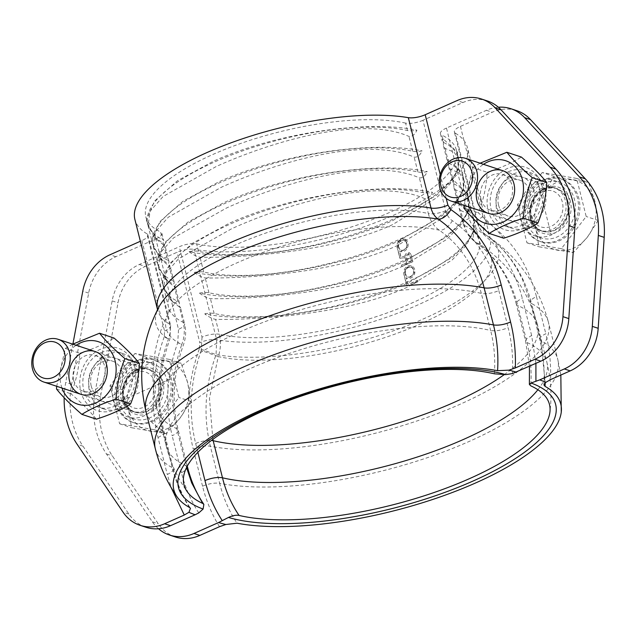 <?xml version="1.0" encoding="UTF-8"?>
<svg xmlns="http://www.w3.org/2000/svg" width="636" height="636" viewBox="0 0 636 636"><rect width="100%" height="100%" fill="white"/><g stroke="black" fill="none" stroke-linecap="round" stroke-linejoin="round"><path stroke-width="0.48" stroke-dasharray="3.18 2.39" d="M96.362 419.164C90.161 411.452 81.702 402.993 70.978 393.787C76.177 381.012 79.118 367.481 79.794 353.211C93.46 348.894 104.861 343.83 114.003 338.018M134.84 367.449A32.889 27.491 -71.7 0 0 100.249 349.371A32.889 27.491 -71.7 0 0 80.78 391.466A32.889 27.491 -71.7 0 0 115.37 409.552A32.889 27.491 -71.7 0 0 134.84 367.449M61.994 388.04A32.889 27.491 108.3 0 1 61.048 384.947A32.889 27.491 108.3 0 1 76.137 345.261M72.774 344.148L65.325 348.425L56.684 386.283M91.202 385.988A18.873 15.773 108.3 0 1 95.933 366.694A18.873 15.773 108.3 0 1 112.636 361.176A18.873 15.773 108.3 0 1 122.215 372.203A18.873 15.773 108.3 0 1 117.493 391.498A18.873 15.773 108.3 0 1 100.79 397.015A18.873 15.773 108.3 0 1 91.202 385.988M126.326 371.233A22.53 18.826 -71.7 0 0 102.635 358.847A22.53 18.826 -71.7 0 0 89.294 387.682A22.53 18.826 -71.7 0 0 112.985 400.068A22.53 18.826 -71.7 0 0 126.326 371.233M73.673 380.193A18.873 15.773 108.3 0 1 78.403 360.898A18.873 15.773 108.3 0 1 95.106 355.381A18.873 15.773 108.3 0 1 104.694 366.408A18.873 15.773 108.3 0 1 99.963 385.702A18.873 15.773 108.3 0 1 83.26 391.22A18.873 15.773 108.3 0 1 73.673 380.193M65.325 348.425L79.794 353.211M56.501 389.001L70.978 393.787M503.704 238.214C497.503 230.494 489.036 222.036 478.312 212.829C483.519 200.054 486.453 186.531 487.136 172.253C500.794 167.936 512.203 162.872 521.345 157.06M542.182 186.491A32.889 27.491 -71.7 0 0 507.592 168.413A32.889 27.491 -71.7 0 0 488.114 210.508A32.889 27.491 -71.7 0 0 522.705 228.594A32.889 27.491 -71.7 0 0 542.182 186.491M469.328 207.082A32.889 27.491 108.3 0 1 468.39 203.989A32.889 27.491 108.3 0 1 483.471 164.303M480.108 163.19L472.659 167.467L464.026 205.333M498.537 205.03A18.873 15.773 108.3 0 1 503.267 185.736A18.873 15.773 108.3 0 1 519.97 180.219A18.873 15.773 108.3 0 1 529.557 191.253A18.873 15.773 108.3 0 1 524.827 210.54A18.873 15.773 108.3 0 1 508.124 216.057A18.873 15.773 108.3 0 1 498.537 205.03M533.668 190.275A22.53 18.826 -71.7 0 0 509.969 177.889A22.53 18.826 -71.7 0 0 496.637 206.732A22.53 18.826 -71.7 0 0 520.327 219.11A22.53 18.826 -71.7 0 0 533.668 190.275M481.015 199.235A18.873 15.773 108.3 0 1 485.737 179.948A18.873 15.773 108.3 0 1 502.44 174.431A18.873 15.773 108.3 0 1 512.028 185.458A18.873 15.773 108.3 0 1 507.297 204.744A18.873 15.773 108.3 0 1 490.595 210.262A18.873 15.773 108.3 0 1 481.015 199.235M472.659 167.467L487.136 172.253M463.843 208.044L478.312 212.829M537.778 181.411A29.288 24.478 108.3 0 1 553.702 180.401A29.288 24.478 108.3 0 1 567.749 215.89A29.288 24.478 108.3 0 1 535.313 236.012A29.288 24.478 108.3 0 1 519.548 209.793A29.288 24.478 108.3 0 1 537.778 181.411L551.237 235.002M543.653 183.351A29.288 24.478 -71.7 0 0 525.423 211.74A29.288 24.478 -71.7 0 0 541.188 237.959A29.288 24.478 -71.7 0 0 573.624 217.83A29.288 24.478 -71.7 0 0 559.569 182.341A29.288 24.478 -71.7 0 0 543.653 183.351M130.444 362.369A29.288 24.478 108.3 0 1 146.359 361.359A29.288 24.478 108.3 0 1 160.415 396.848A29.288 24.478 108.3 0 1 127.979 416.97A29.288 24.478 108.3 0 1 112.214 390.75A29.288 24.478 108.3 0 1 130.444 362.369M136.311 364.309A29.288 24.478 -71.7 0 0 118.081 392.69A29.288 24.478 -71.7 0 0 133.854 418.909A29.288 24.478 -71.7 0 0 166.282 398.788A29.288 24.478 -71.7 0 0 152.235 363.299A29.288 24.478 -71.7 0 0 136.311 364.309M460.687 210.516L469.805 214.427L474.313 221.36L473.391 232.482L465.902 245.735L452.117 260.005L407.883 286.939C347.558 314.605 256.658 320.011 215.628 319.383C212.345 318.771 208.703 316.919 204.705 313.842C255.338 324.543 347.375 310.487 408.312 282.734L452.395 257.278L466.275 244.001L473.86 231.114L473.105 214.348L458.739 200.984L459.128 208.226L460.687 210.516L464.439 225.446C466.331 232.697 470.084 238.285 475.696 242.213A13.515 7.211 -55.5 0 1 475.227 241.942A13.515 7.211 -55.5 0 1 475.839 228.467C472.532 226.138 470.306 222.799 469.169 218.45L446.464 128.043L486.421 110.298A45.061 37.659 108.3 0 1 498.385 107.23M545.219 382.888L540.886 340.618L539.733 339.33L539.908 338.058L541.944 335.864L545.791 333.693C549.52 348.449 551.102 363.752 550.545 379.613M219.5 526.68C211.883 514.452 206.231 500.953 202.542 486.174C208.902 483.591 214.61 482.645 219.659 483.32C223.331 498.028 229.127 511.32 237.037 523.205M535.902 363.371L531.632 335.442L526.409 338.845L525.551 340.96L527.013 342.51C530.527 356.422 531.791 370.868 530.79 385.845M212.845 439.404L209.459 398.216L218.251 356.581A157.434 52.255 165.9 0 0 414.712 326.387A157.434 52.255 165.9 0 0 481.404 245.448A157.434 52.255 165.9 0 0 475.696 242.213C496.525 256.888 510.525 277.956 517.696 305.407A13.515 4.484 -14.1 0 1 516.257 303.984L525.575 341.087L529.446 366.241M417.924 281.748L417.582 280.404A161.162 53.496 -14.1 0 1 409.21 284.165L408.399 284.213L407.644 283.354L406.245 277.765L407.453 278.361L414.728 273.83L411.587 265.856L405.76 267.796L404.059 274.498L406.412 283.879L407.922 285.596L409.544 285.5A161.162 53.496 165.9 0 0 417.924 281.748L409.33 285.429A2.926 2.449 108.3 0 1 407.74 285.532A2.926 2.449 108.3 0 1 406.253 283.823L403.892 274.442A6.591 5.509 108.3 0 1 405.545 267.708A6.591 5.509 108.3 0 1 411.381 265.784A6.591 5.509 108.3 0 1 414.537 273.766A6.591 5.509 108.3 0 1 407.247 278.298A6.591 5.509 108.3 0 1 406.054 277.701L407.453 283.29A1.463 1.224 -71.7 0 0 408.996 284.093L417.423 280.349L417.757 281.692M405.1 273.909A5.128 4.285 -71.7 0 0 407.7 276.906A5.128 4.285 -71.7 0 0 413.376 273.385A5.128 4.285 -71.7 0 0 410.92 267.176A5.128 4.285 -71.7 0 0 406.38 268.67A5.128 4.285 -71.7 0 0 405.1 273.909M405.291 273.973C405.124 269.29 407.072 267.048 411.142 267.247C416.373 268.623 413.169 279.029 407.922 276.978L405.291 273.973M411.357 260.855A161.162 53.496 -14.1 0 1 407.795 262.469L406.444 257.111L408.908 254.217L410.013 255.497L411.357 260.855L409.823 255.434A2.194 1.836 -71.7 0 0 406.213 257.031L407.557 262.39L411.166 260.792M406.587 263.002A161.162 53.496 -14.1 0 1 401.706 265.125L402.039 266.46A161.162 53.496 165.9 0 0 412.875 261.65L411.19 254.949L409.353 252.818L405.156 256.221L400.974 256.769L399.511 250.966L400.72 251.57L408.002 247.038L404.854 239.056L399.026 241.004L397.333 247.706L399.996 258.327L405.243 257.644L406.587 263.002L405.005 257.572L399.829 258.272L397.166 247.65A6.591 5.509 108.3 0 1 398.82 240.917A6.591 5.509 108.3 0 1 404.647 238.985A6.591 5.509 108.3 0 1 407.811 246.975A6.591 5.509 108.3 0 1 400.513 251.498A6.591 5.509 108.3 0 1 399.321 250.902L400.775 256.705L405.156 256.221M404.917 256.149A3.657 3.061 108.3 0 1 409.163 252.754A3.657 3.061 108.3 0 1 411.023 254.893L412.708 261.595L401.873 266.405L401.539 265.069L406.356 262.93M398.367 247.118A5.128 4.285 -71.7 0 0 400.974 250.107A5.128 4.285 -71.7 0 0 406.65 246.585A5.128 4.285 -71.7 0 0 404.186 240.376A5.128 4.285 -71.7 0 0 399.654 241.879A5.128 4.285 -71.7 0 0 398.367 247.118M398.557 247.181C398.39 242.499 400.346 240.257 404.409 240.448C409.64 241.823 406.444 252.23 401.189 250.179L398.557 247.181M455.376 133.21A161.162 53.496 -14.1 0 1 467.388 147.528A161.162 53.496 -14.1 0 1 372.942 223.57A161.162 53.496 -14.1 0 1 193.948 249.344L216.661 339.751L216.065 354.642C204.975 385.543 203.067 416.079 210.341 446.233L219.659 483.32A197.208 65.46 -14.1 0 0 439.715 453.333A197.208 65.46 -14.1 0 0 557.764 359.372L548.447 322.285A197.208 65.46 -14.1 0 1 430.405 416.246A197.208 65.46 -14.1 0 1 210.341 446.233A13.515 4.484 -14.1 0 0 193.233 449.103C185.259 416.024 187.318 382.522 199.418 348.6L216.065 354.642A166.187 55.165 -14.1 0 0 421.437 319.789A166.187 55.165 -14.1 0 0 487.709 236.115C518.475 257.238 538.724 285.962 548.447 322.285A197.208 65.46 -14.1 0 0 531.577 303.531C523.754 273.615 508.466 250.727 485.713 234.851C481.897 232.204 479.353 228.459 478.081 223.618L455.376 133.21A13.515 4.484 -14.1 0 1 454.366 132.01A13.515 4.484 -14.1 0 1 460.432 126.389L492.288 112.238A45.061 37.659 108.3 0 1 516.79 110.68M204.705 313.842A13.515 4.484 -14.1 0 1 214.141 313.484A149.897 49.759 165.9 0 0 382.156 292.019A149.897 49.759 165.9 0 0 473.939 219.849A149.897 49.759 165.9 0 0 459.2 204.617A13.515 4.484 -14.1 0 1 457.872 203.242A13.515 4.484 -14.1 0 1 458.739 200.984M199.497 293.124A13.515 4.484 -14.1 0 1 208.942 292.767A149.897 49.759 165.9 0 0 376.957 271.302A149.897 49.759 165.9 0 0 468.732 199.132A149.897 49.759 165.9 0 0 454.001 183.907A13.515 4.484 -14.1 0 1 452.673 182.532A13.515 4.484 -14.1 0 1 453.532 180.274L453.921 187.517L455.479 189.806L464.606 193.71L469.114 200.642L468.183 211.764L460.695 225.025L446.909 239.287L402.683 266.222C342.359 293.896 251.451 299.294 210.421 298.674C207.137 298.053 203.496 296.209 199.497 293.124C250.139 303.833 342.176 289.77 403.113 262.016L447.188 236.568L461.076 223.292L468.653 210.405L467.905 193.63L453.532 180.274M194.298 272.415A13.515 4.484 -14.1 0 1 203.735 272.057A149.897 49.759 165.9 0 0 371.75 250.592A149.897 49.759 165.9 0 0 463.533 178.422A149.897 49.759 165.9 0 0 448.801 163.19A13.515 4.484 -14.1 0 1 447.466 161.814A13.515 4.484 -14.1 0 1 448.332 159.556L448.722 166.799L450.28 169.089L459.399 173L463.914 179.932L462.984 191.054L455.495 204.307L441.71 218.577L397.476 245.512C337.152 273.178 246.251 278.584 205.221 277.956C201.938 277.344 198.297 275.491 194.298 272.415C244.932 283.115 336.969 269.052 397.905 241.306L441.988 215.85L455.869 202.574L463.453 189.687L462.706 172.913L448.332 159.556M189.091 251.697A13.515 4.484 -14.1 0 1 198.535 251.339A149.897 49.759 165.9 0 0 366.551 229.874A149.897 49.759 165.9 0 0 458.325 157.704A149.897 49.759 165.9 0 0 443.594 142.48A13.515 4.484 -14.1 0 1 442.266 141.105A13.515 4.484 -14.1 0 1 443.125 138.847L443.515 146.089L445.073 148.379L454.199 152.282L458.707 159.215L457.777 170.337L450.288 183.597L436.503 197.86L392.277 224.794C331.952 252.46 241.044 257.866 200.014 257.238C196.731 256.626 193.09 254.782 189.091 251.697C239.732 262.406 331.769 248.342 392.706 220.589L436.781 195.141L450.67 181.864L458.246 168.977L457.499 152.203L443.125 138.847M198.535 251.339L196.667 243.906A13.515 4.484 165.9 0 0 179.304 246.728L202.01 337.136A13.515 4.484 -14.1 0 1 219.372 334.313L215.628 319.383M196.667 243.906A149.897 49.759 165.9 0 0 364.682 222.441A149.897 49.759 165.9 0 0 456.457 150.271A149.897 49.759 165.9 0 0 441.726 135.039L443.594 142.48M446.464 128.043A13.515 4.484 165.9 0 0 440.398 133.671A13.515 4.484 165.9 0 0 441.726 135.039M202.01 337.136L201.215 350.468L218.251 356.581C220.764 349.045 221.137 341.627 219.372 334.313A149.897 49.759 165.9 0 0 387.396 312.848A149.897 49.759 165.9 0 0 479.17 240.678A149.897 49.759 165.9 0 0 464.439 225.446A13.515 4.484 -14.1 0 1 463.103 224.071L463.103 224.071A13.515 4.484 -14.1 0 1 469.169 218.45M175.353 536.967A45.061 37.659 108.3 0 1 158.237 523.746L112.326 455.869A81.106 67.79 108.3 0 1 100.981 393.978L118.018 302.815A45.061 37.659 108.3 0 1 145.215 266.42L177.078 252.261A13.515 4.484 -14.1 0 1 193.948 249.344M158.523 528.77A45.061 37.659 108.3 0 1 152.362 521.806L106.451 453.929A81.106 67.79 108.3 0 1 95.114 392.038L112.143 300.876A45.061 37.659 108.3 0 1 139.348 264.481L179.304 246.728M460.432 126.389L483.137 216.797L486.111 221.241A13.515 7.219 124.2 0 0 485.554 234.748A13.515 7.219 124.2 0 0 485.713 234.851A166.187 55.165 -14.1 0 1 487.709 236.115L490.094 237.936A161.162 53.496 -14.1 0 1 395.648 313.977A161.162 53.496 -14.1 0 1 216.661 339.751A13.515 4.484 -14.1 0 0 199.791 342.669L177.078 252.261M189.576 507.512C181.681 495.635 175.894 482.342 172.221 467.635L162.903 430.556C155.637 400.402 157.505 369.85 168.492 338.916C170.408 333.987 170.782 329.082 169.613 324.201L146.908 233.794A13.515 4.484 -14.1 0 1 147.91 234.994A13.515 4.484 -14.1 0 1 141.852 240.623L140.365 241.275M72.902 344.084L65.754 382.331A81.106 67.79 -71.7 0 0 64.164 397.691M101.084 352.662A29.288 24.478 108.3 0 1 117 351.652A29.288 24.478 108.3 0 1 131.056 387.141A29.288 24.478 108.3 0 1 98.62 407.263A29.288 24.478 108.3 0 1 82.855 381.044A29.288 24.478 108.3 0 1 101.084 352.662M487.43 100.973A45.061 37.659 -71.7 0 0 462.928 102.531L422.972 120.284L445.685 210.691C446.822 215.04 449.04 218.379 452.347 220.7C475.41 236.942 490.905 260.243 498.831 290.596A13.515 4.484 -14.1 0 1 481.317 293.387C474.146 265.928 460.114 244.852 439.222 230.153C433.847 226.305 430.214 220.756 428.322 213.513A149.897 49.759 165.9 0 0 260.307 234.978A149.897 49.759 165.9 0 0 168.524 307.148A149.897 49.759 165.9 0 0 183.263 322.373A13.515 4.484 -14.1 0 1 184.591 323.748L180.608 307.904L173.294 302.378L163.675 287.822L165.734 273.321L178.708 258.637L231.727 228.706C292.131 201.358 378.563 178.144 424.57 198.583C427.782 198.893 430.429 196.81 432.528 192.326A13.515 4.484 -14.1 0 1 423.091 192.684A149.897 49.759 165.9 0 0 255.076 214.149A149.897 49.759 165.9 0 0 163.293 286.311A149.897 49.759 165.9 0 0 178.024 301.544A13.515 4.484 -14.1 0 1 179.36 302.919A13.515 4.484 -14.1 0 1 178.493 305.177C180.807 307.697 181.149 308.46 179.511 307.442L183.263 322.373C185.02 329.687 184.527 337.064 181.777 344.521L177.722 342.701L178.525 329.369L155.82 238.961L115.855 256.713A45.061 37.659 -71.7 0 0 88.658 293.109L71.622 384.271A81.106 67.79 -71.7 0 0 82.966 446.162L128.877 514.039A45.061 37.659 -71.7 0 0 145.994 527.268M106.951 354.602A29.288 24.478 -71.7 0 0 88.722 382.991A29.288 24.478 -71.7 0 0 104.495 409.21A29.288 24.478 -71.7 0 0 136.923 389.081A29.288 24.478 -71.7 0 0 122.875 353.592A29.288 24.478 -71.7 0 0 106.951 354.602M514.293 173.652A29.288 24.478 -71.7 0 0 496.064 202.033A29.288 24.478 -71.7 0 0 511.829 228.252A29.288 24.478 -71.7 0 0 544.265 208.123A29.288 24.478 -71.7 0 0 530.209 172.634A29.288 24.478 -71.7 0 0 514.293 173.652M508.418 171.712A29.288 24.478 108.3 0 1 524.342 170.694A29.288 24.478 108.3 0 1 538.39 206.183A29.288 24.478 108.3 0 1 505.954 226.313A29.288 24.478 108.3 0 1 490.189 200.094A29.288 24.478 108.3 0 1 508.418 171.712M146.908 233.794A161.162 53.496 -14.1 0 1 134.896 219.484M155.351 448.881A197.208 65.46 -14.1 0 0 172.221 467.635L173.382 468.923L173.199 470.195L171.156 472.373L167.308 474.528L171.267 487.788M141.852 240.623L164.557 331.03L164.191 336.961L168.492 338.916A166.187 55.165 -14.1 0 1 158.841 307.156M494.387 373.809C495.396 358.839 494.148 344.394 490.634 330.481C495.667 331.324 501.502 330.386 508.148 327.683C511.869 342.414 513.3 357.71 512.433 373.57M452.347 220.7A13.515 7.211 -55.5 0 1 439.222 230.153A157.434 52.255 165.9 0 0 283.807 245.576A157.434 52.255 165.9 0 0 168.81 312.403L168.81 312.403A157.434 52.255 165.9 0 0 181.777 344.521C171.768 372.95 170.106 400.998 176.784 428.672L186.555 467.54M155.82 238.961A13.515 4.484 165.9 0 0 161.878 233.34A13.515 4.484 165.9 0 0 160.55 231.965L162.419 239.406A13.515 4.484 -14.1 0 1 163.746 240.774A13.515 4.484 -14.1 0 1 162.888 243.031C165.201 245.56 165.535 246.315 163.897 245.305L157.688 240.241L148.061 225.685L150.128 211.184L163.094 196.492L216.121 166.568C276.525 139.212 362.957 115.998 408.964 136.438C412.168 136.756 414.823 134.665 416.922 130.181A13.515 4.484 -14.1 0 1 407.477 130.539A149.897 49.759 165.9 0 0 239.462 152.004A149.897 49.759 165.9 0 0 147.687 224.174A149.897 49.759 165.9 0 0 162.419 239.406M407.477 130.539L405.609 123.106A13.515 4.484 165.9 0 0 422.972 120.284M405.609 123.106A149.897 49.759 165.9 0 0 237.594 144.571A149.897 49.759 165.9 0 0 145.819 216.741A149.897 49.759 165.9 0 0 160.55 231.965M198.79 512.902C190.935 500.922 185.163 487.55 181.475 472.802L186.706 469.424L187.548 467.206M187.111 466.45L186.102 465.775A185.943 61.724 165.9 0 1 166.274 446.154L156.957 409.051A185.943 61.724 165.9 0 0 176.784 428.672A13.515 4.484 -14.1 0 1 178.223 430.095A13.515 4.484 -14.1 0 1 172.157 435.716C164.78 405.116 166.632 374.111 177.722 342.701M168.953 261.491L165.002 245.758L163.897 245.305L167.626 260.116A13.515 4.484 -14.1 0 1 168.953 261.491A13.515 4.484 -14.1 0 1 168.087 263.749C170.4 266.269 170.742 267.033 169.104 266.015L162.888 260.951L153.268 246.394L155.327 231.894L168.302 217.21L221.32 187.278C281.724 159.93 368.157 136.708 414.163 157.156C417.375 157.466 420.022 155.383 422.121 150.899A13.515 4.484 -14.1 0 1 412.685 151.249A149.897 49.759 165.9 0 0 244.669 172.722A149.897 49.759 165.9 0 0 152.886 244.884A149.897 49.759 165.9 0 0 167.626 260.116M174.153 282.201L170.202 266.476L169.104 266.015L172.825 280.834A13.515 4.484 -14.1 0 1 174.153 282.201A13.515 4.484 -14.1 0 1 173.294 284.459C175.608 286.987 175.941 287.742 174.304 286.733L168.095 281.669L158.467 267.112L160.526 252.611L173.501 237.92L226.527 207.996C286.931 180.64 373.364 157.426 419.37 177.865C422.574 178.183 425.23 176.1 427.328 171.609A13.515 4.484 -14.1 0 1 417.884 171.966A149.897 49.759 165.9 0 0 249.869 193.431A149.897 49.759 165.9 0 0 158.094 265.602A149.897 49.759 165.9 0 0 172.825 280.834M179.36 302.919L175.409 287.194L174.304 286.733L178.024 301.544M157.688 240.241L154.071 236.886L146.383 220.469L154.492 201.079L177.579 180.664L213.306 161.29C274.243 133.536 366.28 119.473 416.922 130.181M154.071 236.886L162.888 243.031M162.888 260.951L159.27 257.596L151.591 241.187L159.692 221.797L182.778 201.381L218.514 182.007C279.45 154.254 371.488 140.19 422.121 150.899M159.27 257.596L168.087 263.749M168.095 281.669L164.478 278.314L156.79 261.897L164.899 242.507L187.986 222.091L223.713 202.717C284.65 174.964 376.687 160.908 427.328 171.609M164.478 278.314L173.294 284.459M173.294 302.378L169.677 299.023L161.997 282.615L170.098 263.225L193.185 242.809L228.92 223.435C289.857 195.681 381.894 181.618 432.528 192.326M169.677 299.023L178.493 305.177M134.888 353.489L110.044 385.694L119.608 423.767L154.015 429.65L178.859 397.452L169.295 359.372L134.888 353.489L146.829 357.44L181.236 363.315L187.7 382.912A36.045 30.131 108.3 0 1 180.06 418.051A36.045 30.131 108.3 0 1 150.438 431.216A36.045 30.131 108.3 0 1 128.448 409.234L121.993 389.637L136.088 374.095L146.829 357.44M136.875 361.415A32.961 27.547 -71.7 0 0 116.364 393.358A32.961 27.547 -71.7 0 0 134.109 422.861A32.961 27.547 -71.7 0 0 170.607 400.219A32.961 27.547 -71.7 0 0 154.794 360.278A32.961 27.547 -71.7 0 0 136.875 361.415M190.8 401.396L180.06 418.051L165.964 433.601L131.557 427.718L128.448 409.234A36.045 30.131 108.3 0 1 136.088 374.095A36.045 30.131 108.3 0 1 165.71 360.93A36.045 30.131 108.3 0 1 187.7 382.912L190.8 401.396L178.859 397.452M154.015 429.65L165.964 433.601M119.608 423.767L131.557 427.718M169.295 359.372L181.236 363.315M110.044 385.694L121.993 389.637M135.468 360.954A32.961 27.547 -71.7 0 0 114.957 392.889A32.961 27.547 -71.7 0 0 132.701 422.399A32.961 27.547 -71.7 0 0 169.2 399.75A32.961 27.547 -71.7 0 0 153.387 359.809A32.961 27.547 -71.7 0 0 135.468 360.954M136.247 369.961A22.53 18.826 -71.7 0 0 122.223 391.792A22.53 18.826 -71.7 0 0 134.355 411.961A22.53 18.826 -71.7 0 0 159.302 396.482A22.53 18.826 -71.7 0 0 148.498 369.182A22.53 18.826 -71.7 0 0 136.247 369.961M135.182 372.672A18.873 15.773 -71.7 0 0 128.257 404.536A18.873 15.773 -71.7 0 0 155.12 392.603A18.873 15.773 -71.7 0 0 135.182 372.672M134.339 369.325A22.53 18.826 -71.7 0 0 120.323 391.164A22.53 18.826 -71.7 0 0 132.447 411.333A22.53 18.826 -71.7 0 0 157.394 395.846A22.53 18.826 -71.7 0 0 146.59 368.546A22.53 18.826 -71.7 0 0 134.339 369.325M542.222 172.539L517.386 204.736L526.95 242.817L561.357 248.692L586.193 216.494L576.629 178.414L542.222 172.539L554.171 176.482L588.578 182.365L595.034 201.954A36.045 30.131 108.3 0 1 587.402 237.101A36.045 30.131 108.3 0 1 557.772 250.258A36.045 30.131 108.3 0 1 535.79 228.276L529.327 208.688L543.422 193.137L554.171 176.482M544.217 180.457A32.961 27.547 -71.7 0 0 523.698 212.4A32.961 27.547 -71.7 0 0 541.443 241.911A32.961 27.547 -71.7 0 0 577.941 219.261A32.961 27.547 -71.7 0 0 562.137 179.32A32.961 27.547 -71.7 0 0 544.217 180.457M598.142 220.446L587.402 237.101L573.298 252.643L538.891 246.76L535.79 228.276A36.045 30.131 108.3 0 1 543.422 193.137A36.045 30.131 108.3 0 1 573.052 179.98A36.045 30.131 108.3 0 1 595.034 201.954L598.142 220.446L586.193 216.494M561.357 248.692L573.298 252.643M526.95 242.817L538.891 246.76M576.629 178.414L588.244 182.254M517.386 204.736L529.327 208.688M542.802 179.996A32.961 27.547 -71.7 0 0 522.291 211.939A32.961 27.547 -71.7 0 0 540.036 241.441A32.961 27.547 -71.7 0 0 576.534 218.792A32.961 27.547 -71.7 0 0 560.721 178.851A32.961 27.547 -71.7 0 0 542.802 179.996M543.589 189.003A22.53 18.826 -71.7 0 0 529.565 210.834A22.53 18.826 -71.7 0 0 541.689 231.003A22.53 18.826 -71.7 0 0 566.644 215.525A22.53 18.826 -71.7 0 0 555.832 188.224A22.53 18.826 -71.7 0 0 543.589 189.003M542.524 191.722A18.873 15.773 -71.7 0 0 535.592 223.586A18.873 15.773 -71.7 0 0 562.455 211.653A18.873 15.773 -71.7 0 0 542.524 191.722M541.681 188.375A22.53 18.826 -71.7 0 0 527.657 210.206A22.53 18.826 -71.7 0 0 539.789 230.375A22.53 18.826 -71.7 0 0 564.736 214.896A22.53 18.826 -71.7 0 0 553.924 187.596A22.53 18.826 -71.7 0 0 541.681 188.375M170.13 379.072L115.951 403.137M531.632 335.442L522.323 298.364C514.389 268.002 498.894 244.709 475.839 228.467M486.111 221.241C511.113 238.683 527.904 263.805 536.482 296.622A13.515 4.484 165.9 0 0 530.416 302.243A13.515 4.484 165.9 0 0 531.577 303.531L540.886 340.618A197.208 65.46 -14.1 0 1 557.748 359.308A197.208 65.46 -14.1 0 1 557.764 359.372M537.889 389.741A185.943 61.724 165.9 0 0 546.841 362.13A185.943 61.724 165.9 0 0 546.825 362.067A185.943 61.724 165.9 0 0 527.013 342.51L517.696 305.407A185.943 61.724 165.9 0 1 537.523 325.028L537.523 325.028C528.524 291.455 509.818 264.934 481.404 245.448L481.834 245.766C481.142 245.385 480.252 243.683 479.17 240.678L474.313 221.36M483.137 216.797A13.515 4.484 165.9 0 0 477.072 222.417A13.515 4.484 165.9 0 0 477.072 222.425A13.515 4.484 165.9 0 0 478.081 223.618A161.162 53.496 -14.1 0 1 490.094 237.936L467.388 147.528M214.141 313.484L210.421 298.674M208.942 292.767L205.221 277.956M203.735 272.057L200.014 257.238M445.073 148.379L448.801 163.19M450.28 169.089L454.001 183.907M455.479 189.806L459.2 204.617M459.128 208.226L463.103 224.071L468.501 235.479L475.227 241.942C495.372 256.022 509.046 276.7 516.257 303.984A13.515 4.484 -14.1 0 1 522.323 298.364M504.229 374.652A185.943 61.724 165.9 0 0 537.523 325.028L546.841 362.13M486.421 110.298L492.288 112.238M139.348 264.481L145.215 266.42M201.215 350.468C190.116 381.878 188.264 412.883 195.65 443.483A13.515 4.484 -14.1 0 1 211.478 440.43M195.65 443.483L197.86 452.299M202.542 486.174L193.233 449.103M199.418 348.6L199.791 342.669M536.482 296.622L545.791 333.693M106.451 453.929L112.326 455.869M152.362 521.806L158.237 523.746M112.143 300.876L118.018 302.815M95.114 392.038L100.981 393.978M164.191 336.961C152.091 370.875 150.024 404.377 157.998 437.457L167.308 474.528M181.475 472.802L172.157 435.716M498.831 290.596L508.148 327.683M446.194 198.329L440.223 174.566M462.928 102.531L457.061 100.591M82.966 446.162L77.091 444.222M71.622 384.271L65.754 382.331M128.877 514.039L123.002 512.099M88.658 293.109L82.783 291.169M115.855 256.713L109.988 254.774M157.998 437.457A13.515 4.484 165.9 0 0 164.064 431.836A13.515 4.484 165.9 0 0 162.903 430.556A197.208 65.46 -14.1 0 1 146.034 411.802M164.557 331.03A13.515 4.484 165.9 0 0 170.623 325.401A13.515 4.484 165.9 0 0 169.613 324.201A161.162 53.496 -14.1 0 1 157.601 309.891A161.162 53.496 -14.1 0 1 157.553 309.676M147.91 234.994L170.623 325.401L169.836 339.274C158.666 370.677 156.742 401.531 164.064 431.836L173.374 468.923C177.039 483.527 182.731 496.652 190.458 508.291M166.274 446.154A185.943 61.724 165.9 0 1 166.266 446.098A185.943 61.724 165.9 0 1 281.804 356.033A185.943 61.724 165.9 0 1 490.634 330.481L481.317 293.387A185.943 61.724 165.9 0 0 272.399 318.962A185.943 61.724 165.9 0 0 156.957 409.051C149.031 375.216 152.982 343.003 168.81 312.403L168.58 312.88C169.017 312.22 168.993 310.304 168.524 307.148L163.675 287.822M445.685 210.691A13.515 4.484 -14.1 0 1 428.322 213.513L424.57 198.583M187.278 466.14L178.223 430.095C171.489 402.262 173.215 373.889 183.383 344.974C185.895 337.939 186.292 330.863 184.591 323.748L184.591 323.748A13.515 4.484 -14.1 0 1 178.525 329.369M423.091 192.684L419.37 177.865M417.884 171.966L414.163 157.156M412.685 151.249L408.964 136.438M163.039 382.22A24.327 20.336 -71.7 0 0 128.202 376.266A24.327 20.336 -71.7 0 0 137.885 414.823A24.327 20.336 -71.7 0 0 163.039 382.22M160.622 382.57A22.53 18.826 -71.7 0 0 149.174 369.405A22.53 18.826 -71.7 0 0 136.923 370.184A22.53 18.826 -71.7 0 0 122.907 392.015A22.53 18.826 -71.7 0 0 135.031 412.184A22.53 18.826 -71.7 0 0 154.969 405.601A22.53 18.826 -71.7 0 0 160.622 382.57M570.373 201.262A24.327 20.336 -71.7 0 0 535.536 195.316A24.327 20.336 -71.7 0 0 545.227 233.865A24.327 20.336 -71.7 0 0 570.373 201.262M567.956 201.612A22.53 18.826 -71.7 0 0 556.508 188.447A22.53 18.826 -71.7 0 0 544.265 189.226A22.53 18.826 -71.7 0 0 530.241 211.057A22.53 18.826 -71.7 0 0 542.373 231.226A22.53 18.826 -71.7 0 0 562.311 224.643A22.53 18.826 -71.7 0 0 567.956 201.612M95.106 355.381L112.636 361.176M83.26 391.22L100.79 397.015M502.44 174.431L519.97 180.219M490.595 210.262L508.124 216.057M535.313 236.012L541.188 237.959M553.702 180.401L559.569 182.341M152.235 363.299L146.359 361.359M133.854 418.909L127.979 416.97M543.923 384.86C544.813 369.063 543.414 353.886 539.733 339.338L530.416 302.243L522.474 279.53L516.599 268.273L512.115 261.293C504.602 250.544 495.754 241.696 485.554 234.748C482.732 233.786 479.91 229.675 477.072 222.425M560.833 375.041L557.748 359.308M546.825 362.067C550.999 378.611 552.024 395.338 549.902 412.231M473.391 232.482L473.86 231.114M468.183 211.764L468.653 210.405M462.984 191.054L463.453 189.687M457.777 170.337L458.246 168.977M458.325 157.704L456.457 150.271M463.533 178.422L458.707 159.215M468.732 199.132L463.914 179.932M473.939 219.849L469.114 200.642M440.398 133.671L442.266 141.105M443.515 146.089L447.466 161.814M448.722 166.799L452.673 182.532M453.921 187.517L457.872 203.242M477.072 222.417L454.366 132.01M157.664 310.32L157.545 309.676M161.878 233.34L163.746 240.774M163.293 286.311L158.467 267.112M158.094 265.602L153.268 246.394M152.886 244.884L148.061 225.685M147.687 224.174L145.819 216.741M166.266 446.098C170.408 462.65 177.404 477.875 187.262 491.763M122.875 353.592L117 351.652M104.495 409.21L98.62 407.263M505.954 226.313L511.829 228.252M524.342 170.694L530.209 172.634M154.794 360.278L153.387 359.809M134.109 422.861L132.701 422.399M148.498 369.182L149.174 369.405C137.336 367.123 128.925 372.966 123.941 386.942C121.818 395.528 123.185 406.929 135.031 412.184L134.355 411.961M146.59 368.546L95.154 351.549M132.447 411.333L81.011 394.328M562.137 179.32L560.721 178.851M541.443 241.911L540.036 241.441M555.832 188.224L556.508 188.447C544.67 186.173 536.259 192.016 531.275 205.985C529.152 214.57 530.519 225.971 542.373 231.226L541.689 231.003M553.924 187.596L502.488 170.591M539.789 230.375L488.353 213.37"/><path stroke-width="0.95" d="M99.526 333.232L114.003 338.018C124.728 347.224 133.186 355.683 139.387 363.395C138.712 377.665 135.77 391.196 130.571 403.971C121.428 409.783 110.028 414.847 96.362 419.164L81.885 414.378C91.028 408.566 102.436 403.502 116.094 399.185C116.778 384.915 119.719 371.384 124.918 358.609C114.194 349.403 105.727 340.944 99.526 333.232L72.774 344.148M76.137 345.261A32.889 27.491 108.3 0 1 115.116 360.93A32.889 27.491 108.3 0 1 97.054 402.357A32.889 27.491 108.3 0 1 61.994 388.04M56.684 386.283L56.501 389.001C62.702 396.713 71.168 405.172 81.885 414.378M69.562 381.163A22.53 18.826 108.3 0 1 82.903 352.328A22.53 18.826 108.3 0 1 106.594 364.714A22.53 18.826 108.3 0 1 93.261 393.549A22.53 18.826 108.3 0 1 69.562 381.163M124.918 358.609L139.387 363.395M116.094 399.185L130.571 403.971M506.868 152.274L521.345 157.06C532.062 166.266 540.528 174.725 546.729 182.437C546.054 196.707 543.112 210.238 537.905 223.013C528.77 228.825 517.362 233.889 503.704 238.214L489.227 233.428C498.37 227.616 509.77 222.544 523.436 218.228C524.112 203.957 527.053 190.434 532.253 177.651C521.528 168.445 513.069 159.986 506.868 152.274L480.108 163.19M483.471 164.303A32.889 27.491 108.3 0 1 522.45 179.972A32.889 27.491 108.3 0 1 504.388 221.4A32.889 27.491 108.3 0 1 469.328 207.082M464.026 205.333L463.843 208.044C470.044 215.755 478.503 224.222 489.227 233.428M476.905 200.205A22.53 18.826 108.3 0 1 490.245 171.37A22.53 18.826 108.3 0 1 513.936 183.756A22.53 18.826 108.3 0 1 500.596 212.591A22.53 18.826 108.3 0 1 476.905 200.205M532.253 177.651L546.729 182.437M523.436 218.228L537.905 223.013M498.385 107.23A45.061 37.659 108.3 0 1 510.915 108.732A45.061 37.659 108.3 0 1 524.613 117.636L579.42 176.888A81.106 67.79 108.3 0 1 598.325 235.415L592.307 326.363A45.061 37.659 108.3 0 1 564.323 368.944L539.694 379.891L531.06 383.007L529.375 384.438L530.79 385.845A178.183 59.148 -14.1 0 1 549.902 412.231A178.183 59.148 -14.1 0 1 428.632 494.355A178.183 59.148 -14.1 0 1 239.064 515.438C236.21 514.874 232.673 515.542 228.451 517.442L218.609 522.522L193.972 533.469A45.061 37.659 108.3 0 1 169.478 535.027A45.061 37.659 108.3 0 1 158.523 528.77M218.609 522.522A195.371 64.848 165.9 0 0 225.852 524.501L237.037 523.205A189.242 62.821 165.9 0 0 437.274 497.924A189.242 62.821 165.9 0 0 561.27 412.064A189.242 62.821 165.9 0 0 545.044 386.37L543.923 384.86L545.855 382.339A195.371 64.848 165.9 0 0 539.694 379.891M510.915 108.732L516.79 110.68A45.061 37.659 108.3 0 1 530.48 119.584L585.295 178.827A81.106 67.79 108.3 0 1 604.2 237.363L598.182 328.303A45.061 37.659 108.3 0 1 570.198 370.883L550.545 379.613L545.855 382.339M545.044 386.37L545.219 382.888M225.852 524.501L219.5 526.68L199.847 535.409A45.061 37.659 108.3 0 1 175.353 536.967L169.478 535.027M239.064 515.438C231.488 504.269 225.963 491.723 222.481 477.795C217.456 476.96 211.613 477.89 204.967 480.562C208.648 495.317 214.419 508.681 222.274 520.661M537.889 389.741A185.943 61.724 165.9 0 1 395.656 463.541A185.943 61.724 165.9 0 1 222.481 477.795L212.845 439.404M140.365 241.275L109.988 254.774A45.061 37.659 -71.7 0 0 82.783 291.169L72.902 344.084M64.164 397.691A81.106 67.79 -71.7 0 0 77.091 444.222L123.002 512.099A45.061 37.659 -71.7 0 0 140.119 525.32A45.061 37.659 -71.7 0 0 164.613 523.762L184.273 515.033L188.956 512.306A195.371 64.848 165.9 0 0 195.125 514.763L198.79 512.902L203.099 509.054L203.862 504.372L202.661 503.41A178.183 59.148 -14.1 0 1 187.262 491.763A178.183 59.148 -14.1 0 1 283.998 402.342A178.183 59.148 -14.1 0 1 494.387 373.809L505.707 374.628L512.433 373.57L540.838 361.176A45.061 37.659 -71.7 0 0 568.822 318.596L574.841 227.656A81.106 67.79 -71.7 0 0 555.936 169.12L501.12 109.877A45.061 37.659 -71.7 0 0 487.43 100.973L481.555 99.033A45.061 37.659 -71.7 0 0 457.061 100.591L425.198 114.742A13.515 4.484 -14.1 0 1 408.328 117.66L431.033 208.067C432.297 212.909 434.666 216.59 438.14 219.126C460.989 235.034 476.324 257.938 484.139 287.846L493.457 324.932C497.161 339.624 498.537 354.872 497.583 370.685A189.242 62.821 165.9 0 0 276.143 403.757A189.242 62.821 165.9 0 0 177.158 496.986A189.242 62.821 165.9 0 0 189.576 507.512L190.458 508.291L188.956 512.306M140.119 525.32L145.994 527.268A45.061 37.659 -71.7 0 0 170.488 525.702L195.125 514.763M516.201 372.124A195.371 64.848 165.9 0 0 508.967 370.144L515.311 367.974L534.963 359.237A45.061 37.659 -71.7 0 0 562.947 316.656L568.966 225.716A81.106 67.79 -71.7 0 0 550.061 167.181L495.253 107.937A45.061 37.659 -71.7 0 0 481.555 99.033M157.545 309.676L134.896 219.484A161.162 53.496 -14.1 0 1 229.342 143.442A161.162 53.496 -14.1 0 1 408.328 117.66M515.311 367.974C515.875 352.106 514.293 336.802 510.565 322.047L501.248 284.976C492.669 252.158 475.879 227.036 450.884 209.594A13.515 7.219 -55.8 0 1 438.14 219.126A166.187 55.165 -14.1 0 0 275.587 238.055A166.187 55.165 -14.1 0 0 158.841 307.156L157.664 310.32M510.565 322.047C504.205 324.654 498.505 325.616 493.457 324.932A197.208 65.46 -14.1 0 0 273.48 354.888A197.208 65.46 -14.1 0 0 155.335 448.825A197.208 65.46 -14.1 0 0 155.351 448.881L146.034 411.802A197.208 65.46 -14.1 0 1 264.075 317.833A197.208 65.46 -14.1 0 1 484.139 287.846A13.515 4.484 -14.1 0 0 501.248 284.976M203.854 504.372C196.452 493.441 191.015 481.055 187.548 467.206L187.111 466.45M186.555 467.54L191.69 482.899L202.661 503.41M508.967 370.144L497.583 370.685M45.824 340.069A22.53 18.826 -71.7 0 0 31.8 361.9A22.53 18.826 -71.7 0 0 43.932 382.069A22.53 18.826 -71.7 0 0 68.879 366.59A22.53 18.826 -71.7 0 0 58.067 339.29A22.53 18.826 -71.7 0 0 45.824 340.069M44.758 342.788A18.873 15.773 -71.7 0 0 37.826 374.652A18.873 15.773 -71.7 0 0 64.689 362.711A18.873 15.773 -71.7 0 0 44.758 342.788M588.244 182.254L588.817 182.977M453.158 159.111A22.53 18.826 -71.7 0 0 439.134 180.942A22.53 18.826 -71.7 0 0 451.266 201.111A22.53 18.826 -71.7 0 0 476.213 185.633A22.53 18.826 -71.7 0 0 465.409 158.332A22.53 18.826 -71.7 0 0 453.158 159.111M452.093 161.83A18.873 15.773 -71.7 0 0 445.168 193.694A18.873 15.773 -71.7 0 0 472.031 181.761A18.873 15.773 -71.7 0 0 452.093 161.83M531.06 383.007A184.178 61.136 -14.1 0 1 473.025 481.055A184.178 61.136 -14.1 0 1 228.451 517.442M535.917 381.33L535.902 363.371M564.323 368.944L570.198 370.883M211.478 440.43A13.515 4.484 -14.1 0 1 213.163 440.692A185.943 61.724 165.9 0 0 504.229 374.652M197.86 452.299L204.967 480.562M193.972 533.469L199.847 535.409M579.42 176.888L585.295 178.827M524.613 117.636L530.48 119.584M592.307 326.363L598.182 328.303M598.325 235.415L604.2 237.363M171.267 487.788L184.273 515.033M450.884 209.594L447.903 205.15L446.194 198.329M440.223 174.566L425.198 114.742M555.936 169.12L550.061 167.181M574.841 227.656L568.966 225.716M501.12 109.877L495.253 107.937M568.822 318.596L562.947 316.656M540.838 361.176L534.963 359.237M170.488 525.702L164.613 523.762M157.553 309.676A161.162 53.496 -14.1 0 1 252.341 233.738A161.162 53.496 -14.1 0 1 431.033 208.067A13.515 4.484 -14.1 0 0 447.903 205.15M203.099 509.054A184.178 61.136 -14.1 0 1 261.134 411.015A184.178 61.136 -14.1 0 1 505.707 374.628M561.27 412.064L560.833 375.041M529.375 384.414L529.446 366.241M158.841 307.156C141.709 340.316 137.44 375.192 146.034 411.802M187.278 466.14L187.541 467.198M177.158 496.986C166.958 482.271 159.684 466.22 155.335 448.825M95.154 351.549L58.067 339.29M81.011 394.328L43.932 382.069M502.488 170.591L465.409 158.332M488.353 213.37L451.266 201.111"/></g></svg>
